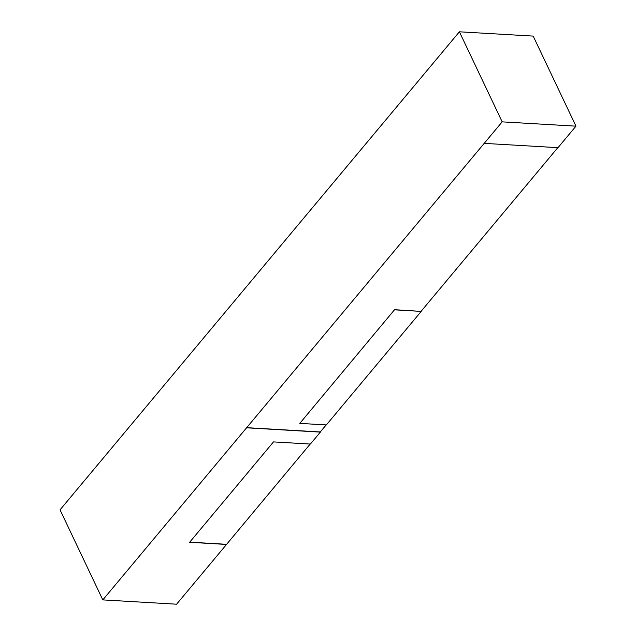 <?xml version="1.0" encoding="UTF-8"?>
<svg xmlns="http://www.w3.org/2000/svg" width="636" height="636" viewBox="0 0 636 636"><rect width="100%" height="100%" fill="white"/><g stroke="black" fill="none" stroke-linecap="round" stroke-linejoin="round"><path stroke-width="0.95" d="M102.809 599.899L176.601 604.2L226.519 544.448L189.623 542.293L273.488 441.909L310.384 444.055L320.369 432.106L246.577 427.805L102.809 599.899L60.038 509.841L459.399 31.8L533.191 36.101L575.962 126.159L502.17 121.858L484.195 143.37L557.987 147.671L575.962 126.159M246.577 427.805L484.195 143.37M459.399 31.8L502.17 121.858M326.173 424.928L320.298 431.955L246.506 427.654M394.566 309.7L299.795 423.385L326.355 424.935L421.207 311.401L394.566 309.7L299.795 423.385M557.804 147.663L421.135 311.25M226.519 544.448L310.193 444.047M189.735 542.158L226.448 544.297M421.207 311.401L394.638 309.851"/></g></svg>
